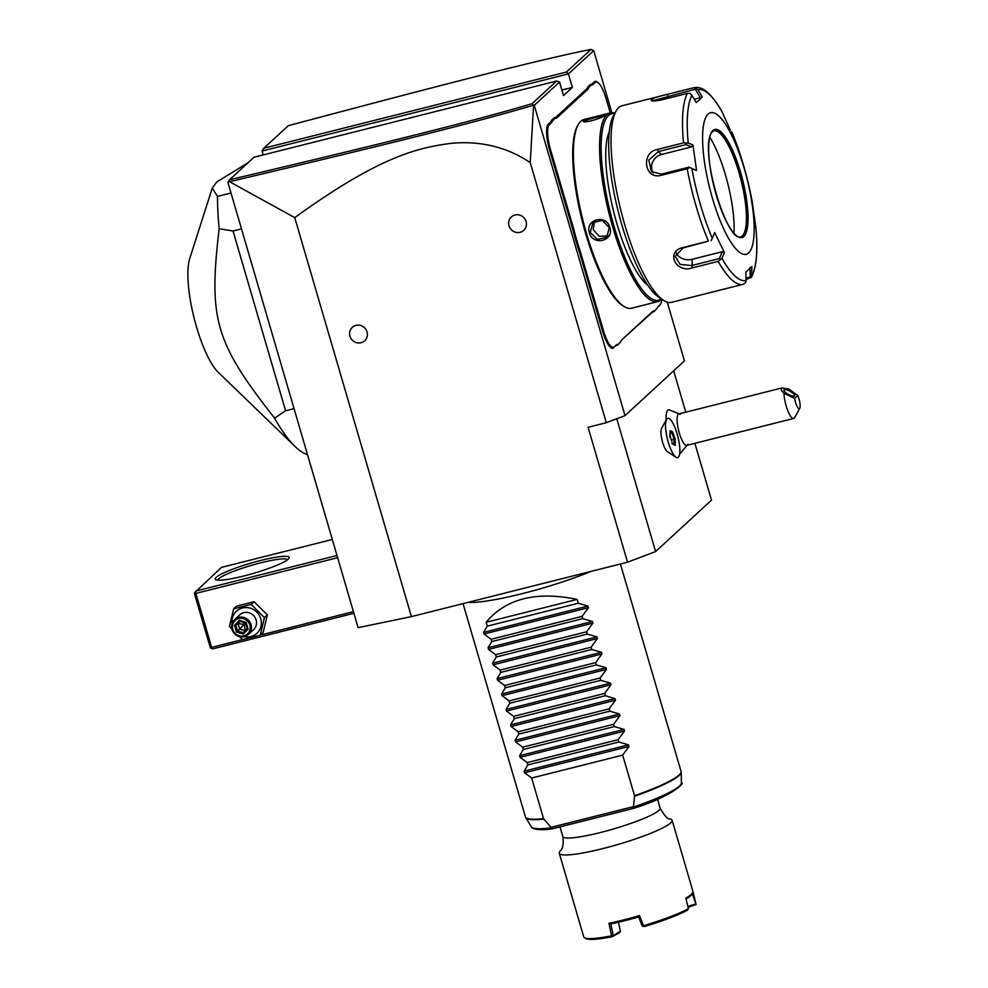 <?xml version="1.0" encoding="UTF-8"?>
<svg xmlns="http://www.w3.org/2000/svg" width="988" height="988" viewBox="0 0 988 988"><rect width="100%" height="100%" fill="white"/><g stroke="black" fill="none" stroke-linecap="round" stroke-linejoin="round"><path stroke-width="1.48" d="M694.885 443.328L711.496 500.126L655.612 551.576L627.541 562.197L411.403 616.623L358.101 627.664L227.919 182.471L229.562 179.767C387.37 142.445 474.351 120.808 532.05 103.678L556.652 81.028L254.064 157.216L229.562 179.767M263.821 148.237L566.408 72.05L568.421 73.902L593.702 50.635L591.009 49.4C541.387 59.292 453.702 81.621 288.323 125.686L263.821 148.237L262.042 151.053L263.178 154.918M667.246 302.13L684.437 360.916L625.009 415.627L534.273 105.333L533.569 105.185L530.235 162.6C507.165 147.15 480.946 140.704 451.59 143.272C419.727 147.533 381.664 154.708 294.733 217.619L229.549 181.706L228.277 181.78M294.733 217.619L411.403 616.623M530.235 162.6L606.299 422.703L588.095 427.298L627.541 562.197M349.974 336.204A9.127 8.707 47.4 0 1 355.964 325.385A9.127 8.707 47.4 0 1 367.03 331.906A9.127 8.707 47.4 0 1 361.04 342.725A9.127 8.707 47.4 0 1 349.974 336.204M509.018 225.807A9.127 8.707 47.4 0 1 515.02 214.989A9.127 8.707 47.4 0 1 526.085 221.51A9.127 8.707 47.4 0 1 520.096 232.328A9.127 8.707 47.4 0 1 509.018 225.807M616.771 418.739L655.612 551.576M673.68 370.821L685.771 412.181M666.48 419.468L661.577 428.421A12.486 3.297 75.9 0 0 661.59 437.956A12.486 3.297 75.9 0 0 667.443 451.714L676.002 457.271A20.266 5.348 -104.1 0 1 666.505 434.93A20.266 5.348 75.9 0 1 666.48 419.468A20.266 5.348 75.9 0 1 667.715 418.356A20.266 5.348 75.9 0 1 667.74 418.356A20.266 5.348 75.9 0 0 666.554 434.93A20.266 5.348 -104.1 0 0 677.657 457.654A20.266 5.348 -104.1 0 0 678.855 441.08A20.266 5.348 75.9 0 0 667.752 418.344L667.715 418.356M680.324 414.355L669.185 409.822A22.687 5.99 75.9 0 0 666.122 420.122M679.67 453.825A22.687 5.99 75.9 0 0 680.201 453.554L687.858 444.291M625.009 415.627L606.299 422.703M262.042 151.053L568.421 73.902L572.373 87.389L561.888 90.032M534.273 105.333L559.554 82.066L563.506 95.564L572.373 87.389M593.702 50.635L611.856 112.718M580.932 253.632L579.993 253.99A41.755 11.029 75.9 0 0 577.548 246.37L578.462 245.938A42.57 11.239 -104.1 0 1 580.932 253.632L603.483 330.77A21.489 5.669 75.9 0 0 614.166 346.862L615.413 346.183A41.755 11.029 75.9 0 1 617.426 345.306L620.55 341.959A42.57 11.239 -104.1 0 1 620.995 341.045A42.57 11.239 -104.1 0 1 622.131 339.526L651.784 312.714A41.755 11.029 75.9 0 1 653.797 311.838L656.921 308.491A42.57 11.239 -104.1 0 1 657.353 307.577A42.57 11.239 -104.1 0 1 658.502 306.045L660.28 304.415A21.489 5.669 75.9 0 0 660.861 303.637L660.355 304.576A22.292 5.891 -104.1 0 1 659.749 305.366L657.971 307.009A41.755 11.029 75.9 0 0 657.106 308.058M621.6 340.49A41.755 11.029 75.9 0 0 620.736 341.539M613.634 347.825A22.292 5.891 -104.1 0 1 602.557 331.116L579.993 253.99M551.02 123.204L550.044 122.623A41.755 11.029 75.9 0 0 551.6 120.203L552.601 120.771A42.57 11.239 -104.1 0 1 551.02 123.204L549.242 124.846A21.489 5.669 75.9 0 0 550.514 149.608L549.575 149.954L572.126 227.092A41.755 11.029 75.9 0 1 574.226 235.033L577.548 246.37M549.575 149.954A22.292 5.891 -104.1 0 1 548.254 124.266L550.044 122.623M586.403 89.155A41.755 11.029 75.9 0 0 587.971 86.734L588.971 87.29A42.57 11.239 -104.1 0 1 587.391 89.735L586.403 89.155L556.232 116.93A41.755 11.029 75.9 0 1 554.206 117.807L551.6 120.203M610.251 112.916L606.039 98.491A21.489 5.669 75.9 0 0 597.802 82.399A21.489 5.669 75.9 0 0 595.356 82.387L594.381 81.806L592.59 83.449A41.755 11.029 75.9 0 1 590.577 84.326L587.971 86.734M594.381 81.806A22.292 5.891 -104.1 0 1 596.9 81.819A22.292 5.891 -104.1 0 1 597.357 82.152M566.408 72.05L591.009 49.4M559.554 82.066L556.652 81.028M533.644 105.111L532.05 103.678M229.549 181.706C388.173 144.186 475.228 122.512 533.569 105.185M660.861 303.637A21.489 5.669 75.9 0 0 661.849 299.253M653.797 311.838L656.921 308.491M622.131 339.526L652.315 311.751A42.57 11.239 -104.1 0 1 654.34 310.85M617.426 345.306L620.55 341.959M614.166 346.862L615.944 345.232A42.57 11.239 -104.1 0 1 617.982 344.33M574.226 235.033L575.189 234.761L578.462 245.938M550.514 149.608L573.065 226.734A42.57 11.239 -104.1 0 1 575.189 234.761M554.206 117.807L555.182 118.399L552.601 120.771M587.391 89.735L557.207 117.51A42.57 11.239 -104.1 0 1 555.182 118.399M590.577 84.326L591.54 84.931L588.971 87.29M595.356 82.387L593.578 84.029A42.57 11.239 -104.1 0 1 591.54 84.931M614.869 113.262A97.293 25.688 75.9 0 0 610.201 112.928L584.044 119.511A97.293 25.688 75.9 0 0 580.746 121.363A97.293 25.688 75.9 0 0 578.128 124.834L577.363 126.229A96.083 25.367 75.9 0 0 582.056 220.349A96.083 25.367 75.9 0 0 622.489 305.465L623.823 306.329A97.293 25.688 75.9 0 0 631.554 308.219L657.712 301.624A97.293 25.688 75.9 0 0 661.009 299.784A97.293 25.688 75.9 0 0 661.664 299.129M578.128 124.834A97.293 25.688 75.9 0 0 582.883 220.139A97.293 25.688 75.9 0 0 623.823 306.329M604.063 115.485C601.729 118.856 580.067 124.315 583.587 120.647C586.304 118.572 607.966 113.114 604.063 115.485L604.31 115.201M583.612 121.475L583.587 120.647L584.575 121.228C587.033 119.375 607.175 114.312 603.532 116.448M610.201 112.928A97.293 25.688 75.9 0 0 606.904 114.769A97.293 25.688 75.9 0 0 610.806 220.25A97.293 25.688 75.9 0 0 657.712 301.624M589.354 232.748C584.958 219.188 606.62 213.766 609.831 227.586C614.524 240.874 592.862 246.296 589.354 232.748L590.293 232.39L593.01 222.448L602.371 220.435L609.25 227.623L606.743 237.367L597.357 239.392L590.293 232.39M614.61 113.719A96.083 25.367 75.9 0 0 608.386 115.645A96.083 25.367 75.9 0 0 613.709 225.091A96.083 25.367 75.9 0 0 661.219 298.833M647.844 285.31A83.103 21.946 -104.1 0 1 613.82 212.346A83.103 21.946 -104.1 0 1 609.238 131.972M718.19 261.375L721.956 258.374A98.343 25.96 75.9 0 0 746.064 280.469L745.582 282.729L743.198 284.285A101.356 26.762 -104.1 0 1 743.1 284.309A101.356 26.762 -104.1 0 1 718.19 261.375L692.193 267.921C675.866 273.54 665.43 251.742 682.387 247.679L708.384 241.134A101.356 26.762 -104.1 0 1 687.216 168.763L661.219 175.308C644.411 180.125 640.496 152.3 657.539 149.423L683.535 142.877A101.356 26.762 -104.1 0 1 687.376 93.415L661.38 99.961C653.686 101.455 650.314 101.282 651.277 99.455C654.056 97.837 659.465 96.132 667.505 94.317L693.514 87.771A101.356 26.762 -104.1 0 1 693.613 87.747L622.107 105.753A101.356 26.762 75.9 0 0 618.673 107.667A101.356 26.762 75.9 0 0 615.944 111.286L613.387 115.954A97.293 25.688 75.9 0 0 618.155 211.259A97.293 25.688 75.9 0 0 659.095 297.45A97.293 25.688 75.9 0 0 661.256 298.648M615.944 111.286A101.356 26.762 75.9 0 0 620.909 210.568A101.356 26.762 75.9 0 0 663.553 300.352A101.356 26.762 75.9 0 0 671.593 302.316L743.198 284.285M717.202 290.83L743.001 284.334M651.376 100.591L651.277 99.455L653.253 100.615L695.305 89.229L700.344 97.738L694.255 99.269M687.376 93.415L690.217 93.378L691.921 95.317A98.343 25.96 75.9 0 0 688.216 143.013L683.535 142.877M749.929 267.34L750.225 277.048L751.312 277.455L746.026 279.468M746.064 280.469L745.817 272.182L751.868 266.599L751.535 277.072C756.647 266.933 758.08 250.322 755.832 227.265M752.115 274.886A98.343 25.96 75.9 0 0 755.82 227.203L755.19 227.475L755.82 227.203L752.177 201.614A98.343 25.96 75.9 0 0 731.775 131.836L731.738 131.737C740.642 153.152 747.459 176.457 752.189 201.638L751.757 203.306M750.225 277.048L745.989 278.11M687.216 168.763L689.772 167.54L691.847 168.59A98.343 25.96 75.9 0 0 712.262 238.367L714.695 232.538L724.389 252.558L722.24 251.73L719.375 258.56L720.314 259.585M719.375 258.56L691.625 265.55L680.127 264.389L675.199 256.337L683.116 247.963L708.384 241.134M712.262 238.367L711.15 240.664M688.216 143.013L692.921 144.952L696.565 170.554L689.772 167.54M689.254 167.096L661.503 174.086L651.487 171.628L648.783 160.093L658.304 151.609L686.055 144.619L686.339 143.359M692.921 144.952L691.575 146.903L661.454 154.499A12.165 10.893 132.5 0 0 653.364 172.999M686.055 144.619L691.575 146.903M730.367 130.169L722.08 111.829A98.343 25.96 75.9 0 0 697.973 89.747L702.283 97.009L699.516 99.726L696.219 102.591L691.921 95.317M708.087 114.126A72.976 19.266 75.9 0 0 712.41 198.205A72.976 19.266 75.9 0 0 748.669 252.879A72.976 19.266 75.9 0 0 744.347 168.812A72.976 19.266 75.9 0 0 708.087 114.126M724.389 252.558L721.956 258.374M696.565 170.554L691.847 168.59M697.973 89.747L695.935 88.117L693.514 87.771M702.283 97.009L700.344 97.738M695.305 89.229L695.935 88.117M740.63 236.848A54.735 14.45 75.9 0 0 742.297 235.873A54.735 14.45 75.9 0 0 742.482 235.675A54.735 14.45 75.9 0 0 741.086 180.298A54.735 14.45 75.9 0 0 716.09 130.873A54.735 14.45 75.9 0 0 713.904 130.712M709.853 137.233A64.455 17.018 -104.1 0 1 733.973 233.02M722.24 251.73L692.106 259.325A12.165 9.225 4.4 0 1 676.261 252.916M594.615 221.263L593.22 229.698L599.284 236.342L608.052 235.848M677.657 457.654L677.62 457.666A20.266 5.348 -104.1 0 1 677.62 457.666A20.266 5.348 -104.1 0 1 676.002 457.271M670.235 436.77L672.742 444.143L675.212 445.378L675.175 439.24L672.667 431.867L670.197 430.632L669.765 437.104M672.667 431.867L671.914 432.769L670.259 431.941M675.175 439.24L674.125 439.29L671.914 432.769L670.259 433.176M675.212 445.378L674.162 444.711M672.742 444.143L671.988 443.624L672.742 444.143M671.358 439.981L674.125 439.29L674.162 444.514M797.724 395.546L788.696 389L782.138 387.914L678.855 413.923A16.216 4.285 75.9 0 0 679.275 432.905A16.216 4.285 -104.1 0 0 686.784 445.366L793.685 418.443A16.216 4.285 -104.1 0 1 786.176 405.994A16.216 4.285 -104.1 0 1 784.003 393.323L794.648 398.374A8.114 2.137 75.9 0 0 797.094 406.463A8.114 2.137 75.9 0 0 799.786 408.229A8.114 2.137 75.9 0 0 797.724 395.546L794.648 398.374M799.786 408.229L794.673 417.566A16.216 4.285 -104.1 0 1 793.685 418.443M782.138 387.914C780.335 388.469 780.952 390.272 784.003 393.323M784.015 389.778A6.076 1.729 -151 0 1 790.314 391.495A6.076 1.729 -151 0 1 794.55 395.805A6.076 1.729 -151 0 1 794.451 395.929A6.076 1.729 -151 0 1 788.14 394.224A6.076 1.729 -151 0 1 783.916 389.914A6.076 1.729 -151 0 1 784.015 389.778M332.314 539.473L221.473 567.384L194.858 592.479L195.859 593.405L211.642 647.362L211.197 648.363L212.655 648.881L353.902 613.313M195.748 591.071L336.994 555.503M216.187 577.313A38.507 5.273 163.7 0 1 258.263 561.098A38.507 5.273 163.7 0 1 289.027 558.245A38.507 5.273 163.7 0 1 288.237 559.183A38.507 5.273 163.7 0 1 251.261 574.003A38.507 5.273 163.7 0 1 215.804 579.647A38.507 5.273 163.7 0 1 216.187 577.313M195.859 593.405L337.637 557.701M211.642 647.362L242.628 639.569M260.35 635.099L353.42 611.671M194.858 592.479L194.414 593.467L210.197 647.436L211.197 648.363M217.731 580.117A36.482 4.989 163.7 0 1 218.644 578.77A36.482 4.989 163.7 0 1 255.065 564.333A36.482 4.989 163.7 0 1 287.656 559.665M232.007 629.245L229.438 626.417L233.687 608.793L236.589 606.126L254.101 601.717L267.365 614.931L263.117 632.555L260.214 635.222L242.702 639.631L239.318 636.568M232.069 623.687A15.079 14.4 47.4 0 1 243.493 607.744A15.079 14.4 47.4 0 1 260.733 618.76A15.079 14.4 47.4 0 1 244.048 636.704M233.687 608.793L251.199 604.384L264.463 617.599L260.214 635.222M248.396 634.457L253.496 629.764A10.139 9.682 -132.6 0 0 256.114 619.921A10.139 9.682 -132.6 0 0 239.763 614.845L234.662 619.55A10.139 9.682 -132.6 0 0 232.057 629.393A10.139 9.682 47.4 0 0 248.396 634.457A10.139 9.682 47.4 0 0 251.014 624.614A10.139 9.682 -132.6 0 0 234.662 619.55M251.199 604.384L254.101 601.717M264.463 617.599L267.365 614.931M249.841 625.058A9.127 8.707 47.4 0 1 243.851 635.877A9.127 8.707 47.4 0 1 232.773 629.356A9.127 8.707 -132.6 0 1 238.775 618.537A9.127 8.707 -132.6 0 1 249.841 625.058M234.489 625.256L236.49 632.085L243.307 634.037L248.136 629.158L247.222 628.627L245.555 622.922L246.136 622.317L245.555 622.922L246.136 622.317L239.306 620.365L239.874 621.304L239.306 620.365L234.489 625.256L235.848 625.367L237.515 631.073L243.196 632.691L247.198 628.652L245.53 622.946L239.874 621.304M248.136 629.158L247.222 628.627L248.136 629.158L246.136 622.317M243.307 634.037L243.196 632.691L247.222 628.627M236.49 632.085L244.184 624.564L243.443 622.354M245.58 623.144L244.184 624.564L246.185 625.206M245.37 630.702L244.184 624.564L238.022 623.379L235.848 625.367L239.837 621.329M245.222 630.653L239.689 629.072L238.022 623.379L239.998 621.366M230.994 193.006L217.496 196.402L212.284 188.053L216.804 181.965L248.112 162.687M241.48 228.883L233.032 231.007L219.175 228.747A162.156 42.817 -104.1 0 1 217.496 196.402M294.054 408.637L285.594 410.773L233.032 231.007M307.503 454.653A162.156 42.817 -104.1 0 1 295.091 446.514A162.156 42.817 -104.1 0 1 274.578 418.183L285.594 410.773M274.578 418.183C215.051 342.107 208.406 319.371 219.175 228.747M295.091 446.514L218.36 372.414A63.738 16.833 -104.1 0 1 194.093 318.037A63.738 16.833 -104.1 0 1 189.708 258.646L212.284 188.053M591.022 571.397A81.078 11.09 163.7 0 1 467.942 602.384M577.128 599.383L486.121 622.304C505.819 598.605 536.151 590.972 577.128 599.383L578.252 603.236L587.946 606.076L588.416 607.706L582.093 616.351L582.759 618.649L592.454 621.489L592.924 623.132L586.6 631.764L587.267 634.074L596.962 636.914L597.431 638.544L591.108 647.189L591.775 649.486L601.47 652.327L601.951 653.957L595.616 662.602L596.295 664.899L605.977 667.74L606.459 669.382L600.124 678.015L600.803 680.324L610.485 683.165L610.967 684.795L604.631 693.44L605.311 695.737L614.993 698.578L615.475 700.22L609.139 708.853L609.818 711.162L619.501 714.003L619.982 715.633L613.647 724.278L614.326 726.575L624.008 729.416L624.49 731.058L618.155 739.691L618.834 742L628.516 744.841L628.998 746.471L622.662 755.116L634.543 795.711A81.078 11.09 -16.3 0 0 679.065 775.012A81.078 11.09 -16.3 0 0 681.053 771.344L620.415 563.987M486.121 622.304L487.257 626.145L483.564 632.357L484.046 633.987L491.085 639.261L491.765 641.57L488.072 647.77L488.554 649.412L495.593 654.686L496.272 656.983L492.58 663.195L493.061 664.825L500.101 670.099L500.78 672.396L497.088 678.608L497.569 680.25L504.609 685.511L505.288 687.821L501.595 694.033L502.077 695.663L509.116 700.937L509.796 703.234L506.103 709.446L506.585 711.076L513.624 716.349L514.303 718.659L510.611 724.859L511.092 726.501L518.132 731.775L518.811 734.072L515.119 740.284L515.6 741.914L522.64 747.187L523.319 749.497L519.626 755.697L520.108 757.339L527.16 762.6L527.827 764.91L524.134 771.122L524.616 772.752L531.668 778.025L543.536 818.62L552.28 828.833C532.186 831.81 530.741 826.116 531.346 826.808A78.225 10.707 -16.3 0 0 551.094 827.858M552.514 828.759L633.357 808.394L634.543 795.711M531.668 778.025L622.662 755.116M562.839 836.552C564.494 850.804 559.183 850.89 560.035 851.298A58.786 8.04 163.7 0 0 559.282 853.249A58.786 8.04 163.7 0 0 610.349 846.63A58.786 8.04 163.7 0 0 670.679 822.905A58.786 8.04 -16.3 0 0 672.124 820.25A58.786 8.04 -16.3 0 0 670.432 819.015C667.814 819.447 664.368 815.816 660.12 808.11A50.672 6.941 -16.3 0 1 658.885 810.395A50.672 6.941 -16.3 0 1 600.395 832.538A50.672 6.941 -16.3 0 1 562.839 836.552L560.023 826.882M692.156 893.127L696.083 904.514L692.946 891.472A58.786 8.04 -16.3 0 1 692.971 891.559A58.786 8.04 -16.3 0 1 692.749 892.794L691.921 894.264A57.563 7.879 163.7 0 1 686.018 898.907M643.435 925.731L639.458 915.592A58.786 8.04 -16.3 0 1 608.941 923.274L610.794 923.928A57.563 7.879 -16.3 0 0 638.656 916.913L642.212 925.991L643.435 925.731A58.786 8.04 -16.3 0 0 688.389 908.713L685.808 898.043A58.786 8.04 -16.3 0 0 691.538 894.214A58.786 8.04 -16.3 0 0 692.749 892.794M608.941 923.274L611.584 935.809A58.786 8.04 -16.3 0 1 584.587 937.81L586.082 938.6A57.563 7.879 163.7 0 0 612.424 936.661L611.584 935.809M559.282 853.249L580.129 924.558A58.786 8.04 -16.3 0 0 580.166 924.645L583.834 937.13A58.786 8.04 -16.3 0 0 584.587 937.81M696.083 904.514L688.056 907.367M695.354 904.181L687.821 906.379M612.523 936.155L620.39 931.239L619.6 932.623L612.424 936.661M610.794 923.928L613.202 935.278M620.39 931.239L618.463 922.236M638.668 916.913L639.458 915.592M642.225 926.015L644.188 926.583L643.386 925.805M644.188 926.583A57.563 7.879 -16.3 0 0 687.463 910.207L688.389 908.713M527.827 764.91L618.834 742M527.16 762.6L618.155 739.691M523.319 749.497L614.326 726.575M522.64 747.187L613.647 724.278M518.811 734.072L609.818 711.162M518.132 731.775L609.139 708.853M514.303 718.659L605.311 695.737M513.624 716.349L604.631 693.44M509.796 703.234L600.803 680.324M509.116 700.937L600.124 678.015M505.288 687.821L596.295 664.899M504.609 685.511L595.616 662.602M500.78 672.396L591.775 649.486M500.101 670.099L591.108 647.189M496.272 656.983L587.267 634.074M495.593 654.686L586.6 631.764M491.765 641.57L582.759 618.649M491.085 639.261L582.093 616.351M487.257 626.145L578.252 603.236M660.28 304.415L659.749 305.366M658.502 306.045L657.971 307.009M652.315 311.751L651.784 312.714M615.944 345.232L615.413 346.183M603.483 330.77L602.557 331.116M573.065 226.734L572.126 227.092M549.242 124.846L548.254 124.266M557.207 117.51L556.232 116.93M593.578 84.029L592.59 83.449M667.505 94.317L668.147 98.257M692.193 267.921L692.106 259.325M682.387 247.679L683.116 247.963M661.219 175.308L661.503 174.086M657.539 149.423L658.304 151.609L661.454 154.499M743.878 236.503A55.748 14.721 75.9 0 0 740.568 172.283A55.748 14.721 75.9 0 0 712.879 130.502A55.748 14.721 75.9 0 0 716.177 194.735A55.748 14.721 75.9 0 0 743.878 236.503M740.79 236.811A54.735 14.45 75.9 0 0 742.643 235.774A54.735 14.45 75.9 0 0 740.457 176.444A54.735 14.45 75.9 0 0 714.065 130.675L712.62 131.49C697.54 145.755 726.662 243.283 740.79 236.811M543.783 819.089A81.016 11.09 163.7 0 1 525.789 817.718L525.406 816.854A81.078 11.09 -16.3 0 0 543.536 818.62M681.053 771.344L681.189 772.27A81.016 11.09 163.7 0 1 634.58 796.229M633.086 807.221A78.225 10.707 -16.3 0 0 681.411 782.928C685.931 782.064 671.581 796.736 633.382 808.419L552.354 828.809M633.061 806.702L550.798 827.413M628.998 746.471L524.616 772.752M628.516 744.841L524.134 771.122M624.49 731.058L520.108 757.339M624.008 729.416L519.626 755.697M619.982 715.633L515.6 741.914M619.501 714.003L515.119 740.284M615.475 700.22L511.092 726.501M614.993 698.578L510.611 724.859M610.967 684.795L506.585 711.076M610.485 683.165L506.103 709.446M606.459 669.382L502.077 695.663M605.977 667.74L501.595 694.033M601.951 653.957L497.569 680.25M601.47 652.327L497.088 678.608M597.431 638.544L493.061 664.825M596.962 636.914L492.58 663.195M592.924 623.132L488.554 649.412M592.454 621.489L488.072 647.77M588.416 607.706L484.046 633.987M587.946 606.076L483.564 632.357M596.9 81.819L597.802 82.399M663.553 300.352L659.095 297.45M693.613 87.747C699.22 86.895 707.149 86.512 721.981 111.595M670.247 430.941L670.284 436.832L672.717 443.958M672.458 443.661L674.705 444.785M245.53 622.946L239.8 621.316M525.406 816.854L463.051 603.619M525.789 817.718L531.346 826.808M681.189 772.27L681.411 782.928M657.526 799.218L660.12 808.11M672.124 820.25L692.971 891.559"/></g></svg>
